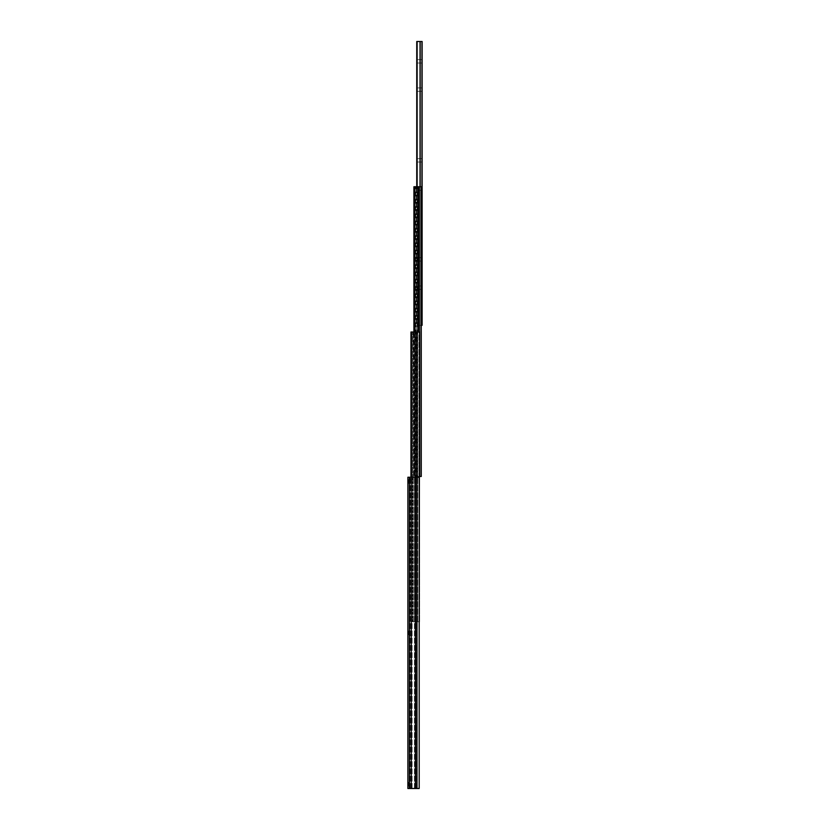<?xml version="1.0" encoding="UTF-8"?>
<svg xmlns="http://www.w3.org/2000/svg" width="830" height="830" viewBox="0 0 830 830"><rect width="100%" height="100%" fill="white"/><g stroke="black" fill="none" stroke-linecap="round" stroke-linejoin="round"><path stroke-width="0.62" stroke-dasharray="4.15 3.11" d="M422.128 190.329L422.128 186.937L422.128 190.329L416.753 190.329L416.753 186.937L416.753 190.329M422.128 186.937L416.753 186.937M422.128 162.037L422.128 158.644L422.128 162.037L416.753 162.037L416.753 158.644L416.753 162.037M422.128 158.644L416.753 158.644M422.128 289.369L422.128 285.976L422.128 289.369L416.753 289.369L416.753 285.976L416.753 289.369M422.128 285.976L416.753 285.976M422.128 261.077L422.128 257.674L422.128 261.077L416.753 261.077L416.753 257.674L416.753 261.077M422.128 257.674L416.753 257.674M422.128 91.3L422.128 87.907L422.128 91.3L416.753 91.3L416.753 87.907L416.753 91.3M422.128 87.907L416.753 87.907M422.128 63.007L422.128 59.604L422.128 63.007L416.753 63.007L416.753 59.604L416.753 63.007M422.128 59.604L416.753 59.604M421.256 325.308L416.753 325.308L416.753 41.5L422.128 41.5L422.128 325.308L421.962 41.5M421.962 325.308L416.753 325.308L416.753 186.75M410.954 477.25L410.954 621.743L411.556 621.743L410.954 621.743L410.954 332L419.586 332L412.707 332L419.586 332L419.586 621.743L419.586 332L419.586 621.743L417.698 621.743L417.698 332L417.698 621.743L414.678 621.743L414.678 332L414.678 621.743L412.707 621.743L412.707 332L412.707 621.743L419.586 621.743L415.156 621.743L415.156 332M415.156 477.25L415.156 621.743L411.556 621.743L416.639 621.743L416.639 332M419.192 621.743L416.639 621.743L416.639 477.25M413.9 332L414.066 476.493L413.9 186.75L421.256 186.75L415.674 186.75L421.256 186.75L421.256 476.493L421.256 186.75L421.256 476.493L420.084 476.493L420.084 186.75L420.084 476.493L417.096 476.493L417.096 186.75L417.096 476.493L415.674 476.493L415.674 186.75L415.674 476.493L421.256 476.493L419.015 476.493L419.015 186.75M414.855 332L414.855 476.493L417.812 476.493L414.066 476.493L414.855 476.493L414.855 186.75M417.812 332L417.812 476.493L419.015 476.493L417.812 476.493L417.812 186.75M419.586 476.493L419.015 476.493L419.015 332M408.578 631.174L409.709 630.043L409.709 635.707L409.709 630.043L409.709 635.707L409.709 630.043L408.578 631.174L408.578 634.577L409.709 635.707L408.578 634.577L408.578 631.174L408.578 634.577L408.578 631.174L407.872 631.174L408.578 631.174M408.578 479.792L409.709 478.661L409.709 484.326L409.709 478.661L409.709 484.326L409.709 478.661L408.578 479.792L408.578 483.195L409.709 484.326L408.578 483.195L408.578 479.792L408.578 483.195L408.578 479.792L407.872 479.792L408.578 479.792M408.578 782.555L409.709 781.424L409.709 787.089L409.709 781.424L409.709 787.089L409.709 781.424L408.578 782.555L408.578 785.958L409.709 787.089L408.578 785.958L408.578 782.555L408.578 785.958L408.578 782.555L407.872 782.555L408.578 782.555M407.872 785.958L408.578 785.958L407.872 785.958L407.872 782.555L407.872 785.958M407.872 634.577L408.578 634.577L407.872 634.577L407.872 631.174L407.872 634.577M407.872 483.195L408.578 483.195L407.872 483.195L407.872 479.792L407.872 483.195M416.992 788.5L407.872 788.5L407.872 477.25L419.192 477.25L409.709 477.25L419.192 477.25L419.192 788.5L419.192 477.25L419.192 788.5L409.709 788.5L409.709 477.25L409.709 788.5L416.992 788.5L416.992 477.25M420.188 41.5L420.188 186.75M420.042 41.5L420.042 186.75M417.137 41.5L417.137 186.75M417.002 41.5L417.002 186.75M416.868 41.5L416.868 186.75M411.556 477.25L411.556 332M413.278 621.743L413.278 332L413.278 621.743M414.066 332L414.066 186.75M416.245 476.493L416.245 186.75L416.245 476.493M409.356 788.5L409.356 477.25M411.213 788.5L411.213 477.25M415.332 788.5L415.332 477.25M416.712 788.5L416.712 477.25M415.788 788.5L415.788 477.25L415.788 788.5M414.419 788.5L414.419 477.25L414.419 788.5M412.126 788.5L412.126 477.25L412.126 788.5M410.279 788.5L410.279 477.25L410.279 788.5"/><path stroke-width="1.25" d="M416.753 186.75L416.753 41.5L422.128 41.5L422.128 325.308L421.256 325.308M419.192 621.743L419.586 332L410.954 332L410.954 477.25M415.156 477.25L415.156 332M419.586 476.493L421.256 476.493L421.256 186.75L413.9 186.75L413.9 332M419.015 332L419.015 186.75M417.812 332L417.812 186.75M414.855 332L414.855 186.75M409.356 477.25L407.872 477.25L407.872 788.5L409.356 788.5L409.356 477.25L419.192 477.25L419.192 788.5L409.356 788.5M421.962 325.308L421.962 41.5M420.188 186.75L420.188 41.5M420.042 186.75L420.042 41.5M417.137 186.75L417.137 41.5M417.002 186.75L417.002 41.5M416.868 186.75L416.868 41.5M416.639 477.25L416.639 332M411.556 477.25L411.556 332M414.066 332L414.066 186.75M416.992 788.5L416.992 477.25M416.712 788.5L416.712 477.25M415.332 788.5L415.332 477.25M411.213 788.5L411.213 477.25"/></g></svg>
